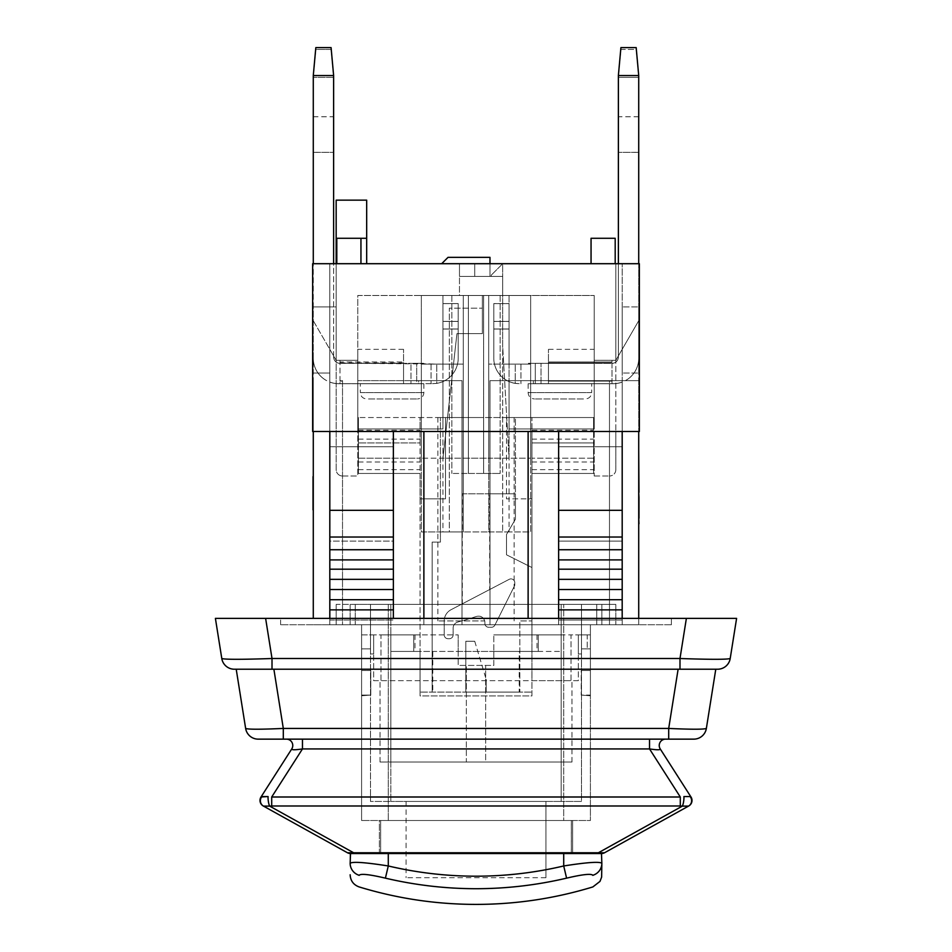 <?xml version="1.0" encoding="UTF-8"?>
<svg xmlns="http://www.w3.org/2000/svg" width="952" height="952" viewBox="0 0 952 952"><rect width="100%" height="100%" fill="white"/><g stroke="black" fill="none" stroke-linecap="round" stroke-linejoin="round"><path stroke-width="0.71" stroke-dasharray="4.76 3.57" d="M336.163 604.389L336.163 624.738L350.146 624.738L336.163 624.738L336.163 604.389L350.146 604.389L350.146 624.738L350.146 604.389L336.163 604.389M350.146 604.389L350.146 624.738L350.146 604.389L388.285 604.389L350.146 604.389M361.593 624.738L350.146 624.738L361.593 624.738L361.593 820.505L361.593 624.738L355.239 624.738L361.593 624.738L361.593 648.883L370.495 648.883L370.495 653.964L370.495 604.389L370.495 801.429L390.832 801.429L370.495 801.429L370.495 604.389L370.495 648.883L361.593 648.883L370.495 648.883L361.593 648.883L361.593 624.738L361.593 670.494L361.593 624.738L601.854 624.738L590.407 624.738L590.407 820.505L590.407 624.738L590.407 648.883L581.505 648.883L581.505 604.389L596.761 604.389L596.761 624.738L590.407 624.738L596.761 624.738L596.761 604.389L581.505 604.389L581.505 801.429L561.168 801.429L581.505 801.429L581.505 604.389L581.505 648.883L590.407 648.883L581.505 648.883L590.407 648.883L590.407 624.738L590.407 820.505L361.593 820.505L590.407 820.505L590.407 695.079L581.22 695.079L581.22 670.494L590.407 670.494L581.22 670.494L581.22 695.079L590.407 695.079L590.407 695.793L590.407 670.494L581.22 670.494L590.407 670.494L590.407 624.738L361.593 624.738M563.715 604.389L601.854 604.389L601.854 624.738L601.854 604.389L388.285 604.389L563.715 604.389L563.715 820.505L388.285 820.505L563.715 820.505L563.715 604.389M601.854 624.738L601.854 604.389L601.854 624.738L615.837 624.738L601.854 624.738M601.474 853.551L601.854 863.357A12.709 12.566 0 0 1 592.858 875.376C591.204 873.567 582.457 874.519 566.595 878.256C536.797 885.253 506.595 888.775 476 888.811C445.405 888.775 415.203 885.253 385.405 878.256C369.578 874.531 360.82 873.567 359.142 875.376A12.709 12.566 -0 0 1 350.146 863.357L350.146 853.551L388.285 853.551L350.526 853.551L353.608 853.551L353.608 852.754L604.556 852.754A6.355 6.355 0 0 1 601.474 853.551L388.285 853.551L601.474 853.551L598.391 853.551L598.391 852.754L682.334 806.118L269.666 806.118L353.608 852.754L347.444 852.754L263.264 805.987M581.505 648.883L581.505 653.964L581.505 648.883M581.505 653.964L581.505 634.901L581.505 653.964L581.505 634.901L581.505 653.964L578.328 653.964L581.505 653.964L578.328 653.964L578.328 634.901L578.328 680.668L571.021 680.668L571.021 634.901L578.328 634.901L571.021 634.901L571.021 680.668L578.328 680.668L578.328 634.901L590.407 634.901L578.328 634.901L581.505 634.901L578.328 634.901L578.328 653.964L581.505 653.964L578.328 653.964L578.328 634.901L578.328 653.964L581.505 653.964M370.495 653.964L370.495 634.901L370.495 653.964L370.495 634.901L370.495 653.964L373.672 653.964L370.495 653.964L373.672 653.964L373.672 634.901L373.672 680.668L380.978 680.668L380.978 634.901L373.672 634.901L380.978 634.901L380.978 680.668L373.672 680.668L373.672 634.901L361.593 634.901L361.593 648.883L361.593 634.901L373.672 634.901L370.495 634.901L373.672 634.901L373.672 653.964L370.495 653.964L373.672 653.964L373.672 634.901L373.672 653.964L373.672 634.901L373.672 653.964L370.495 653.964M370.495 604.389L390.832 604.389L370.495 604.389M581.505 604.389L561.168 604.389L581.505 604.389M545.924 877.708L406.076 877.708L545.924 877.708L545.924 801.429L406.099 801.429L545.924 801.429L545.924 877.708M406.099 801.429L406.076 877.708M350.146 863.262L350.146 863.357C352.585 861.56 365.306 862.464 388.285 866.07L385.405 878.256M388.285 853.551L388.285 866.07A270.654 190.935 6.8 0 0 476 876.304A270.654 190.935 -6.8 0 0 563.715 866.07C586.741 862.452 599.451 861.56 601.854 863.357M355.239 604.389L355.239 624.738L355.239 604.389M615.837 604.389L615.837 624.738L615.837 604.389L601.854 604.389L615.837 604.389M561.168 801.429L390.832 801.429L561.168 801.429L561.168 604.389L390.832 604.389L561.168 604.389L561.168 801.429M563.715 853.551L563.715 866.07L566.595 878.256M590.407 648.883L590.407 634.901L587.229 634.901L587.229 648.883L587.229 634.901L590.407 634.901L590.407 648.883M361.593 695.793L361.593 670.494L361.593 695.793L361.593 695.079L361.593 695.793L370.78 695.079L361.593 695.079L361.593 820.505L361.593 695.079L370.78 695.079L370.78 670.494L370.78 695.079L361.593 695.793M578.328 653.964L578.328 634.901L578.328 653.964M519.221 692.104L420.07 692.104L465.825 692.104L465.825 641.255L474.727 641.255L465.825 641.255L465.825 692.104L519.851 692.104L519.851 620.918L531.93 620.918L519.851 620.918L519.851 692.104L531.93 692.104L519.221 692.104L519.221 651.43L531.93 651.43L531.93 634.901L571.021 634.901L493.802 634.901L538.285 634.901L531.93 634.901L531.93 680.668L571.021 680.668L380.026 680.668L571.973 680.668L531.93 680.668L531.93 695.924L420.07 695.924L420.07 634.901L413.715 634.901L458.198 634.901L380.978 634.901L420.07 634.901L420.07 417.523L358.416 417.523L515.413 417.523L515.413 493.802L489.697 493.802L489.697 589.526L462.303 603.842L462.303 493.802L489.697 493.802M462.303 493.802L515.413 493.802L515.413 519.221L506.512 534.477L506.512 554.814L506.512 534.477L515.413 519.221L515.413 417.523L593.584 417.523L593.584 442.954L531.93 442.954L593.584 442.954L593.584 458.198L531.93 458.198L593.584 458.198L593.584 473.453L531.93 473.453L531.93 442.954L531.93 634.901L531.93 567.523L506.512 554.814L531.93 567.523L531.93 430.233L593.584 430.233L593.584 417.523L531.93 417.523L531.93 442.954L531.93 417.523L506.512 417.523L506.512 498.884L531.93 498.884L506.512 498.884L506.512 417.523L420.07 417.523L420.07 442.954L358.416 442.954L420.07 442.954L420.07 473.453L358.416 473.453L358.416 417.523L358.416 473.453L420.07 473.453L420.07 498.884L445.488 498.884L445.488 417.523L445.488 498.884L420.07 498.884L420.07 692.104L420.07 651.43L390.832 651.43L414.977 651.43L390.832 651.43L390.832 634.901L414.977 634.901L390.832 634.901L390.832 651.43L458.198 651.43L458.198 634.901L458.198 665.412L493.802 665.412L493.802 634.901L493.802 651.43L561.168 651.43L531.93 651.43L531.93 695.924L420.07 695.924L420.07 651.43L432.779 651.43L432.779 692.104M361.593 670.494L370.78 670.494L361.593 670.494M622.192 618.372L622.192 624.738L489.982 624.738L622.192 624.738L558.634 624.738L622.192 624.738L558.634 624.738L622.192 624.738L622.192 431.506L622.192 446.762L558.634 446.762L558.634 624.738L558.634 431.506L423.878 431.506L423.878 624.738L528.122 624.738L313.279 624.738L423.878 624.738L423.878 431.506L423.878 618.372M462.017 624.738L329.808 624.738L462.017 624.738L462.017 380.657L462.017 624.738L462.017 431.506L489.982 431.506L489.982 380.657L489.982 624.738L489.982 431.506L462.017 431.506L462.017 380.657L462.017 624.738M423.569 363.367L339.983 363.367A6.355 6.355 0 0 1 333.628 357.012L333.628 356.964A6.355 6.355 0 0 0 339.983 363.319L339.983 383.656L338.71 383.656A25.418 25.418 0 0 1 329.808 382.05A25.418 25.418 0 0 0 338.71 383.656A25.418 25.418 0 0 1 329.808 382.05L329.808 382.097A25.418 25.418 0 0 0 338.71 383.715L342.518 383.715L338.71 383.715A25.418 25.418 0 0 1 329.808 382.097L329.808 624.738L329.808 541.081L393.366 541.081L393.366 431.506L393.366 541.081L329.808 541.081L329.808 446.762L393.366 446.762L329.808 446.762L329.808 431.506L329.808 624.738L393.366 624.738L329.808 624.738L393.366 624.738L329.808 624.738L329.808 382.05A25.418 25.418 0 0 0 338.71 383.656L403.541 383.656L403.541 349.336L403.541 363.319L339.983 363.319L403.541 363.319L403.541 383.656L339.983 383.656L339.983 380.657L342.518 380.657L342.518 624.738L329.808 624.738L342.518 624.738L329.808 624.738L342.518 624.738L342.518 380.657L339.983 380.657L339.983 363.319L357.773 363.319L357.773 476L357.773 363.367L442.954 364.128L442.954 303.628L458.198 303.628L442.954 303.628L442.954 329.047L458.198 329.047L442.954 329.047L442.954 364.128L423.569 364.128L423.569 363.367L421.343 363.367L421.343 295.489L421.343 458.198L442.954 458.198L456.936 333.628L482.355 333.628L456.936 333.628L442.954 458.198L509.046 458.198L502.692 346.338L502.692 295.489L459.471 295.489L502.692 295.489L502.692 531.93L502.692 263.704L441.68 263.704L502.692 263.704L491.256 275.152L502.692 263.704L502.692 276.413L459.471 276.413L459.471 263.704L441.68 263.704L459.471 263.704L459.471 276.413L489.982 276.413L489.982 257.349L448.035 257.349L441.68 263.704L448.035 257.349L489.982 257.349L448.035 257.349L441.68 263.704M671.398 624.738L280.602 624.738L671.398 624.738L671.398 618.372L280.602 618.372L671.398 618.372L671.398 624.738M638.721 618.372L638.721 624.738L528.122 624.738L638.721 624.738L638.721 431.506L622.192 431.506L622.192 382.05A25.418 25.418 0 0 1 613.29 383.656L533.334 383.656L533.334 380.657L533.334 383.715L613.29 383.715A25.418 25.418 0 0 0 622.192 382.097L622.192 624.738L622.192 446.762L558.634 446.762L558.634 431.506L558.634 446.762L622.192 446.762L558.634 446.762L558.634 541.081L622.192 541.081L558.634 541.081L558.634 624.738L558.634 620.038L622.192 620.038L622.192 624.738L622.192 382.097A25.418 25.418 0 0 1 613.29 383.715L609.482 383.715L609.482 624.738L609.482 383.715L613.29 383.715A25.418 25.418 0 0 0 622.192 382.097L622.192 382.05A25.418 25.418 0 0 1 613.29 383.656A25.418 25.418 0 0 0 622.192 382.05A25.418 25.418 0 0 1 613.29 383.656L609.482 383.656L609.482 624.738L609.482 380.657L612.017 380.657L612.017 383.656L613.29 383.656L594.226 383.656L594.226 360.32L594.226 380.657L509.046 380.657L509.046 428.959L594.226 428.959L509.046 428.959L594.226 428.959L509.046 428.959L509.046 380.657L509.046 428.959L509.046 380.657L489.982 380.657L533.334 380.657L489.982 380.657L489.982 624.738L489.982 380.657L638.721 380.657L533.334 380.657L638.721 380.657L638.721 431.506L622.192 431.506L622.192 263.704L622.192 431.506L558.634 431.506L622.192 431.506L622.192 620.038L558.634 620.038L622.192 620.038L558.634 620.038L558.634 618.372M598.391 853.551L353.608 853.551M268.083 796.55A6.355 1.416 -97.3 0 0 269.666 806.118M302.474 739.145L649.526 739.145L286.421 739.145L302.474 739.145L302.474 748.927L271.701 797.002L271.701 805.987M271.701 797.002L680.299 797.002L680.299 805.987M683.917 796.55A6.355 1.416 -82.7 0 1 682.334 806.118M690.093 796.55A6.355 6.152 -119.1 0 1 688.51 806.118L604.556 852.754M665.579 739.145L649.526 739.145L665.579 739.145A6.355 6.355 0 0 0 660.236 748.927C660.521 750.033 656.951 750.033 649.526 748.927L302.474 748.927C295.049 750.033 291.479 750.033 291.764 748.927L261.003 797.002M660.236 748.927L690.997 797.002M286.421 739.145A6.355 6.355 0 0 1 291.764 748.927M649.526 739.145L649.526 748.927L680.299 797.002M693.806 739.145L258.194 739.145M668.697 739.145L668.697 728.435C691.438 729.47 703.992 729.47 706.36 728.435M283.303 739.145L283.303 728.435L668.697 728.435L678.121 669.22L715.785 669.22L236.215 669.22L678.121 669.22M245.64 728.435C248.008 729.47 260.562 729.47 283.303 728.435L273.878 669.22M717.653 669.22L679.99 669.22L679.99 658.51L686.38 618.372L215.402 618.372L221.792 658.51C224.898 659.558 241.63 659.558 272.01 658.51L272.01 669.22L234.347 669.22M265.62 618.372L272.01 658.51L679.99 658.51C710.37 659.558 727.102 659.558 730.208 658.51M679.99 669.22L272.01 669.22M686.38 618.372L736.598 618.372M280.602 624.738L280.602 618.372L280.602 624.738M581.22 695.079L590.407 695.793L581.22 695.079M313.279 618.372L313.279 431.506L423.878 431.506L393.366 431.506L393.366 618.372M423.878 431.506L528.122 431.506L528.122 618.372M393.366 431.506L313.279 431.506L313.279 380.657L313.279 431.506L313.279 380.657L313.279 431.506L312.649 431.506L312.649 263.704L313.279 263.704L313.279 431.506L329.808 431.506L329.808 382.097A25.418 25.418 0 0 0 338.71 383.715A25.418 25.418 0 0 1 329.808 382.097L329.808 624.738L329.808 263.704L329.808 431.506L357.773 431.506L313.279 431.506L336.163 431.506L329.808 431.506L329.808 382.05L329.808 618.372M333.628 263.704L333.628 75.565L313.279 75.565L313.279 263.704L336.163 263.704L336.163 360.32L336.163 306.925L313.279 306.925L336.163 306.925L336.163 360.32L312.649 319.646L312.649 306.925L329.808 306.925L329.808 373.029L329.808 306.925L313.279 306.925L313.279 373.029L313.279 306.925L312.649 306.925L312.649 319.646L336.163 360.32L336.163 263.704L333.628 263.704L333.628 356.964A6.355 6.355 0 0 0 339.983 363.319L410.99 363.319L357.773 363.319L357.773 360.32L336.163 360.32L357.773 360.32L336.163 360.32L357.773 360.32L339.983 360.32L357.773 360.32L357.773 349.336L357.773 380.657L357.773 360.32L357.773 363.367L339.983 363.367A6.355 6.355 0 0 1 333.628 357.012L333.628 77.398L333.628 263.704L313.279 263.704L313.279 431.506L329.808 431.506M313.279 491.744L313.029 509.57L313.279 491.744M313.029 495.944L313.029 506.666M313.279 546.115L313.279 603.568M313.279 506.476L313.279 509.475L313.279 506.476M313.279 556.694L313.029 599.784L313.279 556.694M313.279 577.626L313.279 568.058L313.279 577.626M313.279 499.752L313.279 476.571L313.279 499.752M313.279 567.844L313.279 580.815L313.279 567.844M313.029 476.571L313.029 509.57M313.279 509.475L313.029 484.044L313.279 509.475M418.666 380.657L462.017 380.657L418.666 380.657L418.666 383.715L338.71 383.715L416.714 383.715L416.714 363.367L416.714 380.657L418.666 380.657L410.99 380.657L416.714 380.657L416.714 363.319L410.99 363.319L436.766 364.128L421.343 364.128L421.343 363.319L416.714 363.319L416.714 383.656L432.779 383.656L418.666 383.656L418.666 380.657M622.192 624.738L622.192 382.05L622.192 624.738M489.982 263.704L489.982 276.413L489.982 257.349L489.982 276.413L459.471 276.413L502.692 276.413L502.692 295.489L530.657 295.489L530.657 363.367L535.286 363.367L535.286 383.715L613.29 383.715A25.418 25.418 0 0 0 622.192 382.097L622.192 431.506L638.721 431.506L638.721 263.704L638.721 431.506L638.721 380.657L594.226 380.657L594.226 428.959L594.226 360.32L615.837 360.32L615.837 263.704L618.372 263.704L618.372 77.398L620.918 49.433L636.174 49.433L638.721 77.398L636.174 49.433L620.918 49.433L618.372 77.398L638.721 77.398L638.721 263.704L618.372 263.704L618.372 357.012A6.355 6.355 0 0 1 612.017 363.367L594.226 363.367L594.226 476L594.226 383.656L535.286 383.656L535.286 363.319L530.657 363.319L530.657 364.128L530.657 363.367L528.431 363.367L528.431 364.128L509.046 364.128L509.046 303.628L493.802 303.628L493.802 321.419L509.046 321.419L509.046 329.047L493.802 329.047L509.046 329.047L509.046 364.128L530.657 364.128L509.046 364.128L509.046 295.489L488.709 295.489L488.709 364.128L528.431 364.128L528.431 363.319L541.01 363.319L535.286 363.319L535.286 380.657L535.286 363.367L528.431 363.367M622.192 306.925L622.192 373.029L622.192 306.925L638.721 306.925L622.192 306.925M561.168 634.901L537.023 634.901L561.168 634.901L561.168 651.43L561.168 634.901M458.198 321.419L442.954 321.419L458.198 321.419L458.198 329.047L442.954 329.047L458.198 329.047L458.198 358.285A25.418 25.418 0 0 1 436.766 383.394L431.042 383.715L436.766 383.394A25.418 25.418 0 0 0 458.198 358.285L458.198 321.419M418.666 383.715L416.714 383.715M326.631 380.657L326.726 380.657A25.418 25.418 0 0 1 313.279 358.238L313.279 358.285A25.418 25.418 0 0 0 326.631 380.657L326.726 380.657A25.418 25.418 0 0 1 313.279 358.238L313.279 358.285A25.418 25.418 0 0 0 326.631 380.657M333.628 77.398L313.279 77.398L333.628 77.398L331.082 49.433L315.826 49.433L313.279 77.398L315.826 49.433L331.082 49.433L333.628 77.398M360.32 383.715L423.878 383.715L360.32 383.715L360.32 392.605L423.878 392.605L360.32 392.605C360.701 396.472 362.819 398.59 366.675 398.959L417.523 398.959L366.675 398.959M423.569 363.319L421.343 363.319L421.343 295.489L482.355 295.489L459.471 295.489L459.471 263.704L459.471 295.489L482.355 295.489L459.471 295.489L459.471 263.704L459.471 276.413L474.727 276.413L459.471 276.413L459.471 263.704L459.471 295.489L421.343 295.489L421.343 531.93L442.954 531.93L442.954 364.128L421.343 364.128L463.291 364.128L423.569 364.128L463.291 364.128L463.291 295.489L421.343 295.489L463.291 295.489L463.291 364.128L442.954 364.128L442.954 303.569L458.198 303.569L458.198 321.371L442.954 321.371L442.954 328.999L458.198 328.999L442.954 328.999L442.954 364.128L436.766 364.128L442.954 364.128L442.954 295.489L463.291 295.489L463.291 431.506L462.017 431.506L463.291 431.506L463.291 295.489L463.291 364.128L463.291 295.489L442.954 295.489L463.291 295.489L442.954 295.489L442.954 458.198L421.343 458.198L421.343 364.128L421.343 531.93L449.308 531.93L449.308 308.198L482.355 308.198L449.308 308.198L449.308 531.93L530.657 531.93L530.657 364.128L488.709 364.128L488.709 295.489L530.657 295.489L530.657 531.93L509.046 531.93L509.046 295.489L509.046 364.128L509.046 303.569L493.802 303.569L493.802 321.371L509.046 321.371L509.046 328.999L493.802 328.999L509.046 328.999L509.046 364.128L515.234 364.128L509.046 364.128L509.046 295.489L488.709 295.489L488.709 364.128L509.046 364.128L488.709 364.128L488.709 295.489L488.709 431.506L463.291 431.506L489.982 431.506L488.709 431.506L488.709 295.489L594.226 295.489L488.709 295.489L488.709 458.198L530.657 458.198L509.046 458.198L509.046 364.128L530.657 364.128L530.657 458.198L530.657 295.489L502.692 295.489L502.692 263.704L502.692 346.338L509.046 458.198M357.773 380.657L357.773 295.489L463.291 295.489L357.773 295.489L357.773 428.959L357.773 380.657L442.954 380.657L442.954 428.959L357.773 428.959L442.954 428.959L357.773 428.959L442.954 428.959L442.954 380.657L442.954 428.959L442.954 380.657L462.017 380.657L357.773 380.657M339.983 360.32L339.983 361.962L339.983 360.32M436.766 383.347L432.779 383.656L436.766 383.347A25.418 25.418 0 0 0 458.198 358.238A25.418 25.418 0 0 1 436.766 383.347L436.766 364.128L436.766 383.347M339.983 363.319L339.983 361.962L403.541 361.962L339.983 361.962L339.983 363.319M333.628 75.565L331.082 47.6L315.826 47.6L313.279 75.565M418.666 383.656L338.71 383.656L410.99 383.656L410.99 363.319L410.99 383.715M458.198 321.371L458.198 328.999L442.954 328.999L458.198 328.999L458.198 321.371L442.954 321.371L442.954 303.569L458.198 303.569L458.198 321.371M458.198 328.999L458.198 358.238L458.198 328.999M416.714 383.656L410.99 383.656M476.714 616.384C480.653 615.623 483.318 617.134 484.711 620.918L437.86 620.918L462.303 620.918L476.714 616.384A6.355 6.355 0 0 1 484.901 622.465L484.901 623.465A3.808 3.808 0 0 0 488.709 627.273L491.434 627.273A3.808 3.808 0 0 0 494.85 625.167L514.77 585.325L514.77 582.719A3.808 3.808 0 0 0 509.189 579.34L451.046 609.72A12.709 12.709 0 0 0 444.215 620.99L444.215 634.901A3.808 3.808 0 0 0 448.035 638.721L449.308 638.721A3.808 3.808 0 0 0 453.116 634.901L453.116 628.189A6.355 6.355 0 0 1 457.65 622.096L476.714 616.384M476.714 417.523L437.86 417.523L468.372 417.523L468.372 473.453L483.628 473.453L483.628 417.523L514.139 417.523L476.714 417.523M519.221 651.43L432.779 651.43M489.697 589.526L509.189 579.34A3.808 3.808 0 0 1 514.77 582.719L514.77 585.325L494.85 625.167A3.808 3.808 0 0 1 491.434 627.273L488.709 627.273A3.808 3.808 0 0 1 484.901 623.465L484.901 622.465A6.355 6.355 0 0 0 484.711 620.918L462.303 620.918M440.407 493.802L440.407 417.523L440.407 542.105L432.148 542.105L440.407 542.105L440.407 493.802M462.303 603.842L451.046 609.72A12.709 12.709 0 0 0 444.215 620.99L444.215 634.901A3.808 3.808 0 0 0 448.035 638.721L449.308 638.721A3.808 3.808 0 0 0 453.116 634.901L453.116 628.189A6.355 6.355 0 0 1 457.65 622.096L462.303 620.704M474.727 641.255L486.174 679.395L474.727 641.255M432.148 542.105L432.148 692.104L432.148 542.105M486.174 679.395L486.174 692.104L486.174 679.395M358.416 430.233L420.07 430.233M458.198 651.43L538.285 651.43L493.802 651.43L493.802 665.412L458.198 665.412L458.198 651.43M561.168 762.028L561.168 651.43L561.168 762.028L485.663 762.028L485.663 665.412L485.663 762.028L466.337 762.028L466.337 665.412L466.337 762.028L390.832 762.028L561.168 762.028M390.832 762.028L390.832 651.43L390.832 762.028M483.628 417.523L468.372 417.523L468.372 295.489L468.372 473.453L451.843 473.453L500.157 473.453L483.628 473.453L483.628 295.489L451.843 295.489L483.628 295.489L483.628 417.523M538.285 634.901L538.285 651.43L538.285 634.901M413.715 634.901L413.715 651.43L413.715 634.901M358.416 458.198L420.07 458.198L358.416 458.198M531.93 430.233L531.93 473.453L593.584 473.453L593.584 430.233M571.973 762.028L571.973 680.668L571.973 762.028L380.026 762.028L571.973 762.028M380.026 762.028L380.026 680.668L380.026 762.028M558.634 510.32L622.192 510.32M609.482 380.657L612.017 380.657L612.017 362.914L548.459 362.914L548.459 383.656L609.482 383.656L609.482 380.657M638.721 617.312L638.971 587.467M638.971 581.255L638.721 599.213L638.971 581.255M638.721 587.467L638.971 566.63M638.971 517.543L638.971 450.379M638.721 502.406L638.971 497.349L638.721 502.406M638.721 524.445L638.721 492.362L638.971 534.477M638.971 491.518L638.971 481.795M638.721 481.795L638.971 471.18M638.721 471.18L638.971 491.22M638.721 491.22L638.971 497.432M638.721 500.776L638.721 510.581L638.971 497.468M638.721 497.468L638.721 491.518M638.971 456.246L638.971 453.557L638.971 456.246M638.721 502.37L638.721 450.379L638.971 502.37M638.971 497.384L638.971 523.826L638.721 497.384M638.721 501.157L638.721 456.793L638.971 501.157M638.971 510.605L638.971 500.181L638.971 510.605M638.971 537.035L638.971 546.186L638.971 537.035M638.721 546.186L638.721 537.035L638.721 546.186M638.721 534.477L638.721 549.304M638.971 523.767L638.971 500.776M638.971 503.656L638.971 497.884M638.971 615.765L638.721 570.2L638.971 615.765M638.971 593.703L638.721 603.663L638.971 593.703M638.721 587.658L638.721 566.63M638.971 507.88L638.721 519.851L638.971 507.88M638.721 519.851L638.721 507.88L638.721 519.851M638.721 600.081L638.721 576.781L638.971 600.081M638.971 587.658L638.971 604.401M638.721 604.401L638.971 566.273M638.971 583.695L638.971 570.593L638.971 583.695M638.721 584.683L638.721 570.593L638.971 584.683M638.721 600.022L638.721 584.814L638.971 600.022M638.721 373.029L638.721 306.925L638.721 373.029L622.192 373.029L638.721 373.029M313.029 494.481L313.279 506.797L313.029 494.481M313.279 496.587L313.279 507L313.279 496.587M313.029 602.806L313.029 546.876L313.029 602.806M313.029 567.225L313.029 549.375L313.029 567.225M313.279 552.969L313.279 572.342L313.279 552.969M313.029 567.904L313.279 599.022L313.029 567.904M313.029 576.174L313.029 563.465L313.279 576.174M313.029 500.169L313.029 503.929M313.279 578.614L313.279 600.26L313.029 578.649M313.029 572.295L313.029 549.411L313.029 572.295M313.279 550.101L313.279 572.295L313.279 550.101M313.029 492.291L313.029 486.186L313.029 492.291M313.279 492.113L313.279 486.186L313.279 492.113M313.029 493.005L313.029 504.477L313.279 493.005M313.029 591.382L313.279 578.673L313.029 591.382M313.279 580.077L313.279 582.148L313.279 580.077M622.192 431.506L594.226 431.506L639.351 431.506L639.351 263.704L312.649 263.704L366.675 263.704L312.649 263.704L336.163 263.704L312.649 263.704L312.649 431.506L313.279 431.506M528.122 431.506L558.634 431.506M329.808 620.038L393.366 620.038L329.808 620.038M329.808 609.863L393.366 609.863M558.634 609.863L622.192 609.863M329.808 599.7L393.366 599.7M329.808 589.526L393.366 589.526M329.808 579.351L393.366 579.351M329.808 569.189L393.366 569.189M329.808 446.762L393.366 446.762L329.808 446.762M329.808 559.895L393.366 559.895M329.808 549.732L393.366 549.732M558.634 599.7L622.192 599.7M558.634 589.526L622.192 589.526M558.634 579.351L622.192 579.351M558.634 569.189L622.192 569.189M558.634 559.895L622.192 559.895M558.634 549.732L622.192 549.732M329.808 537.023L393.366 537.023M558.634 537.023L622.192 537.023M329.808 510.32L393.366 510.32M313.279 263.704L329.808 263.704L312.649 263.704L312.649 431.506L312.649 263.704L312.649 431.506L312.649 263.704L312.649 431.506L639.351 431.506L638.721 431.506L639.351 431.506L638.721 431.506L639.351 431.506L639.351 263.704L639.351 431.506L638.721 431.506M313.279 373.029L329.808 373.029L313.279 373.029M638.721 306.925L639.351 306.925L638.721 306.925M357.773 431.506L336.163 431.506L357.773 431.506M594.226 428.959L594.226 295.489L594.226 428.959M336.163 263.704L336.163 469.645A6.355 6.355 0 0 0 342.518 476A6.355 6.355 0 0 1 336.163 469.645L336.163 238.286L366.675 238.286L366.675 263.704M594.226 360.32L594.226 363.367L535.286 363.367L541.01 363.367L541.01 380.657L541.01 363.319L612.017 363.319L612.017 360.32L594.226 360.32L594.226 349.336L594.226 360.32L612.017 360.32L612.017 361.962L548.459 361.962L548.459 349.336L548.459 363.319L612.017 363.319L612.017 361.962L548.459 361.962L548.459 381.109L612.017 381.109L612.017 363.319A6.355 6.355 0 0 0 618.372 356.964L618.372 263.704L638.721 263.704L638.721 75.565L618.372 75.565L618.372 263.704L615.837 263.704L615.837 360.32L594.226 360.32M535.286 383.715L533.334 383.715M591.68 383.715L528.122 383.715L591.68 383.715L591.68 392.605L528.122 392.605L591.68 392.605C591.299 396.472 589.181 398.59 585.325 398.959L534.477 398.959L585.325 398.959M638.721 263.704L638.721 358.285A25.418 25.418 0 0 1 625.369 380.657A25.418 25.418 0 0 0 638.721 358.285L638.721 77.398L618.372 77.398L618.372 357.012A6.355 6.355 0 0 1 612.017 363.367L541.01 363.367L541.01 383.715M612.017 381.109L612.017 383.656L548.459 383.656L548.459 381.109L609.482 381.109M533.334 383.656L535.286 383.656M493.802 321.419L493.802 329.047L509.046 329.047L493.802 329.047L493.802 358.285A25.418 25.418 0 0 0 515.234 383.394L519.221 383.715L515.234 383.394A25.418 25.418 0 0 1 493.802 358.285L493.802 321.419L509.046 321.419L509.046 303.628L493.802 303.628L493.802 321.419M336.806 263.704L360.951 263.704L336.806 263.704L360.951 263.704L336.806 263.704L336.806 238.286L360.951 238.286L336.163 238.286L366.675 238.286L366.675 200.146L336.163 200.146L336.163 238.286L366.675 238.286M591.049 263.704L615.194 263.704L591.049 263.704L615.194 263.704L591.049 263.704L591.049 238.286L615.194 238.286L591.049 238.286L615.194 238.286L615.194 263.704M515.234 383.347L519.221 383.656L515.234 383.347A25.418 25.418 0 0 1 493.802 358.238A25.418 25.418 0 0 0 515.234 383.347L515.234 364.128L515.234 383.347M528.431 363.319L530.657 363.319L530.657 295.489L488.709 295.489L488.709 531.93L463.291 531.93L463.291 295.489L463.291 458.198L488.709 458.198L488.709 431.506L488.709 531.93L509.046 531.93M541.01 383.656L541.01 363.319L612.017 363.319A6.355 6.355 0 0 0 618.372 356.964L618.372 263.704M638.721 358.238A25.418 25.418 0 0 1 625.274 380.657A25.418 25.418 0 0 0 638.721 358.238M638.721 75.565L636.174 47.6L620.918 47.6L618.372 75.565M493.802 321.371L493.802 328.999L509.046 328.999L493.802 328.999L493.802 321.371L509.046 321.371L509.046 303.569L493.802 303.569L493.802 321.371M493.802 328.999L493.802 358.238L493.802 328.999M615.837 360.32L615.837 263.704L615.837 431.506L615.837 263.704L615.837 360.32L615.837 306.925L615.837 360.32L639.351 319.646L639.351 306.925L639.351 319.646L615.837 360.32M491.256 275.152L491.256 276.413L491.256 275.152M474.727 263.704L474.727 276.413L474.727 263.704M482.355 295.489L482.355 333.628L482.355 295.489M442.954 531.93L463.291 531.93L463.291 431.506L463.291 458.198L442.954 458.198M483.628 295.489L500.157 295.489L483.628 295.489L483.628 473.453L483.628 295.489M500.157 295.489L500.157 473.453L500.157 295.489M451.843 295.489L451.843 473.453L451.843 295.489M468.372 295.489L468.372 473.453L468.372 295.489M615.837 469.645A6.355 6.355 0 0 1 609.482 476A6.355 6.355 0 0 0 615.837 469.645L615.837 431.506L615.837 469.645M594.226 476L609.482 476L594.226 476M342.518 476L357.773 476L342.518 476M639.351 263.704L639.351 431.506L639.351 263.704M379.384 853.551L379.384 820.505L572.616 820.505L379.384 820.505L379.384 853.551L572.616 853.551L572.616 820.505L572.616 853.551L379.384 853.551M380.681 853.551L571.355 853.551L380.645 853.551L380.645 820.505L571.355 820.505L380.681 820.505M571.319 853.551L571.319 820.505M388.285 820.505L388.285 604.389L388.285 820.505M390.832 604.389L390.832 801.429L390.832 604.389M431.042 364.128L431.042 383.715L431.042 364.128M339.983 381.109L342.518 381.109M531.93 462.017L593.584 462.017M531.93 469.645L593.584 469.645M531.93 439.134L593.584 439.134M358.416 439.134L420.07 439.134M358.416 469.645L420.07 469.645M358.416 462.017L420.07 462.017M520.958 364.128L520.958 383.715L520.958 364.128M571.355 820.505L571.355 853.551M380.645 820.505L380.645 853.551L380.645 820.505M423.878 383.715L423.878 392.605C423.533 396.437 421.415 398.555 417.523 398.959M313.279 152.344L333.628 152.344L313.279 152.296M313.279 116.751L333.628 116.751M403.541 349.336L357.773 349.336M403.541 362.914L339.983 362.914M313.279 116.703L333.628 116.703M437.86 417.523L437.86 620.918M514.139 417.523L514.139 620.918M414.977 634.901L414.977 651.43M537.023 634.901L537.023 651.43M548.459 362.914L612.017 362.914M528.122 383.715L528.122 392.605C528.467 396.437 530.585 398.555 534.477 398.959M638.721 116.751L618.372 116.751M638.721 152.344L618.372 152.344L638.721 152.296M548.459 349.336L594.226 349.336M638.721 116.703L618.372 116.703M360.951 263.704L360.951 238.286"/><path stroke-width="1.43" d="M601.854 863.357L601.474 853.551A6.355 6.355 0 0 0 604.556 852.754L353.608 852.754L353.608 853.551L601.474 853.551M263.264 805.987L263.49 806.118A6.355 6.152 -60.9 0 1 261.907 796.55L261.003 797.002A6.355 6.355 0 0 0 263.264 805.987A6.355 6.355 0 0 1 261.003 797.002L268.083 796.55A6.355 1.416 -97.3 0 0 269.666 806.118L263.49 806.118L269.666 806.118L353.608 852.754L347.444 852.754A6.355 6.355 0 0 0 350.526 853.551L350.146 863.357M359.142 875.376L359.142 875.281A12.709 12.566 180 0 1 350.146 863.262C352.585 861.465 365.306 862.357 388.285 865.963L388.285 853.551M359.142 875.281C360.82 873.46 369.578 874.424 385.405 878.149L388.285 865.963A270.618 190.912 6.8 0 0 476 876.197A270.618 190.912 -6.8 0 0 563.715 865.963L566.595 878.149C582.457 874.412 591.204 873.46 592.858 875.281L592.858 875.376M385.405 878.149C415.203 885.146 445.405 888.668 476 888.716C506.595 888.668 536.797 885.146 566.595 878.149M350.146 874.769C350.491 880.79 353.49 884.836 359.142 886.931C397.234 898.545 436.183 904.364 476 904.4C515.817 904.364 554.766 898.545 592.858 886.931L599.986 881.397L601.628 877.113L601.854 863.262A12.709 12.566 180 0 1 592.858 875.281M601.854 863.262C599.462 861.453 586.741 862.357 563.715 865.963L563.715 853.551M268.083 796.55L261.907 796.55A6.355 6.152 -60.9 0 0 263.49 806.118L347.444 852.754A6.355 6.355 0 0 0 350.526 853.551L353.608 853.551M598.391 853.551L598.391 852.754L682.334 806.118A6.355 1.416 -82.7 0 0 683.917 796.55L690.093 796.55L683.917 796.55M269.666 806.118L271.701 805.987L271.701 797.002L302.474 748.927L302.474 739.145M271.701 805.987L680.299 805.987L680.299 797.002L271.701 797.002M604.556 852.754L688.51 806.118L682.334 806.118L688.51 806.118A6.355 6.152 -119.1 0 0 690.093 796.55L690.997 797.002A6.355 6.355 0 0 1 688.736 805.987A6.355 6.355 0 0 0 690.997 797.002L690.093 796.55M286.421 739.145A6.355 6.355 0 0 1 291.764 748.927L261.003 797.002M690.997 797.002L660.236 748.927A6.355 6.355 0 0 1 665.579 739.145M291.764 748.927C291.479 750.033 295.049 750.033 302.474 748.927L649.526 748.927C656.951 750.033 660.521 750.033 660.236 748.927M680.299 797.002L649.526 748.927L649.526 739.145M706.36 728.435L715.785 669.22L706.36 728.435C703.992 729.47 691.438 729.47 668.697 728.435L283.303 728.435C260.562 729.47 248.008 729.47 245.64 728.435A12.709 12.709 0 0 0 258.194 739.145L693.806 739.145A12.709 12.709 0 0 0 706.36 728.435A12.709 12.709 0 0 1 693.806 739.145M678.121 669.22L668.697 728.435L668.697 739.145M273.878 669.22L283.303 728.435L283.303 739.145M258.194 739.145A12.709 12.709 0 0 1 245.64 728.435L236.215 669.22L245.64 728.435M679.99 669.22L717.653 669.22A12.709 12.709 0 0 0 730.208 658.51L736.598 618.372L265.62 618.372L272.01 658.51L272.01 669.22L679.99 669.22L679.99 658.51L272.01 658.51C241.63 659.558 224.898 659.558 221.792 658.51A12.709 12.709 0 0 0 234.347 669.22L272.01 669.22M717.653 669.22A12.709 12.709 0 0 0 730.208 658.51C727.102 659.558 710.37 659.558 679.99 658.51L686.38 618.372M265.62 618.372L215.402 618.372L221.792 658.51A12.709 12.709 0 0 0 234.347 669.22M736.598 618.372L730.208 658.51M393.366 618.372L393.366 431.506M313.279 618.372L313.279 431.506M423.878 431.506L423.878 618.372M622.192 431.506L622.192 618.372M313.279 263.704L313.279 75.565L333.628 75.565L333.628 263.704M313.279 75.565L315.826 47.6L331.082 47.6L333.628 75.565M329.808 618.372L329.808 431.506M329.808 510.32L393.366 510.32M638.721 566.273L638.721 617.312M638.721 524.445L638.721 549.304M638.721 492.362L638.971 497.349M638.721 450.379L638.971 492.362M638.971 502.894L638.971 518.269M638.721 517.543L638.971 523.767M638.971 497.432L638.971 517.543M638.721 618.372L638.721 431.506M313.029 500.169L313.029 509.903M313.029 503.929L313.029 476.571M313.279 603.568L313.279 546.115M313.029 506.666L313.029 495.944M528.122 431.506L528.122 618.372M558.634 431.506L558.634 618.372M329.808 609.863L393.366 609.863M558.634 609.863L622.192 609.863M329.808 599.7L393.366 599.7M329.808 589.526L393.366 589.526M329.808 579.351L393.366 579.351M329.808 569.189L393.366 569.189M329.808 559.895L393.366 559.895M329.808 549.732L393.366 549.732M329.808 537.023L393.366 537.023M558.634 510.32L622.192 510.32M558.634 537.023L622.192 537.023M558.634 549.732L622.192 549.732M558.634 559.895L622.192 559.895M558.634 569.189L622.192 569.189M558.634 579.351L622.192 579.351M558.634 589.526L622.192 589.526M558.634 599.7L622.192 599.7M312.649 431.506L639.351 431.506L639.351 263.704L312.649 263.704L312.649 431.506M618.372 263.704L618.372 75.565L620.918 47.6L636.174 47.6L638.721 75.565L638.721 263.704M618.372 75.565L638.721 75.565M360.951 263.704L360.951 238.286L336.806 238.286L336.806 263.704M615.194 263.704L615.194 238.286L591.049 238.286L591.049 263.704M360.951 238.286L366.675 238.286L366.675 200.146L336.163 200.146L336.163 263.704M366.675 263.704L366.675 238.286M441.68 263.704L448.035 257.349L489.982 257.349L489.982 263.704M680.299 805.987L682.334 806.118"/></g></svg>

